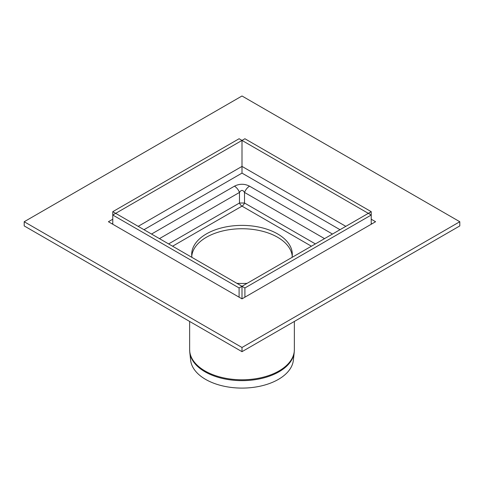 <?xml version="1.0" encoding="UTF-8"?>
<svg xmlns="http://www.w3.org/2000/svg" width="484" height="484" viewBox="0 0 484 484"><rect width="100%" height="100%" fill="white"/><g stroke="black" fill="none" stroke-linecap="round" stroke-linejoin="round"><path stroke-width="0.73" d="M294.218 352.304L293.364 360.217A51.467 29.712 180 0 1 260.217 386.171A51.467 29.712 180 0 1 205.609 379.389A51.467 29.712 180 0 1 190.636 360.217L189.782 352.304A52.314 30.202 180 0 0 205.004 371.791A52.314 30.202 180 0 0 260.513 378.688A52.314 30.202 180 0 0 294.218 352.304L294.363 349.557A52.363 30.232 180 0 1 262.038 377.49A52.363 30.232 180 0 1 204.974 370.938A52.363 30.232 180 0 1 189.637 349.557L189.782 352.304M191.773 256.109A50.312 29.046 180 0 1 242 228.738A50.312 29.046 180 0 1 292.227 256.109A50.312 29.046 0 0 0 242 228.738A50.312 29.046 0 0 0 191.773 256.109M112.772 219.222L108.416 221.732L242 298.858L375.584 221.732L371.228 219.222M112.046 223.832L112.772 223.414M371.228 223.414L371.954 223.832M24.2 221.732L24.2 225.925L242 351.674L242 347.482L459.8 221.732L242 95.989L24.2 221.732L242 347.482M242 351.674L459.8 225.925L459.8 221.732M371.228 224.249L371.228 215.029L368.324 213.353L242 286.286L244.904 287.962L371.228 215.029L371.228 211.677L244.904 138.745L242 140.421L239.096 138.745L112.772 211.677L115.676 213.353L242 140.421L368.324 213.353L371.228 211.677M244.904 297.182L244.904 287.962M239.096 297.182L239.096 287.962L242 286.286L242 298.858L242 286.286L115.676 213.353L112.772 215.029L112.772 211.677M345.818 226.349L242 166.405L242 140.421L242 173.115L340.01 229.7M112.772 224.249L112.772 215.029L239.096 287.962M332.472 234.05L249.544 186.171A8.216 4.743 120 0 0 244.517 192.432L324.54 238.63M249.544 186.171C244.517 183.636 239.483 183.636 234.456 186.171A8.216 4.743 60 0 1 239.483 192.432C241.159 189.734 242.841 189.734 244.517 192.432L244.517 203.008L239.483 203.008A4.108 2.372 -120 0 0 242 206.136A4.108 2.372 120 0 0 244.517 203.008L315.38 243.918M247.13 283.322A50.312 29.046 180 0 1 236.87 283.322M191.954 257.391A50.312 29.046 180 0 1 191.688 254.433A50.312 29.046 180 0 1 242 225.387A50.312 29.046 180 0 1 292.312 254.433A50.312 29.046 180 0 1 292.046 257.391M143.99 229.7L242 173.115M242 166.405L138.182 226.349M234.456 186.171L151.528 234.05M159.46 238.63L239.483 192.432L239.483 203.008L168.62 243.918M172.588 246.211L242 206.136L311.412 246.211M189.637 321.443L189.637 349.557M294.363 321.443L294.363 349.557"/></g></svg>
